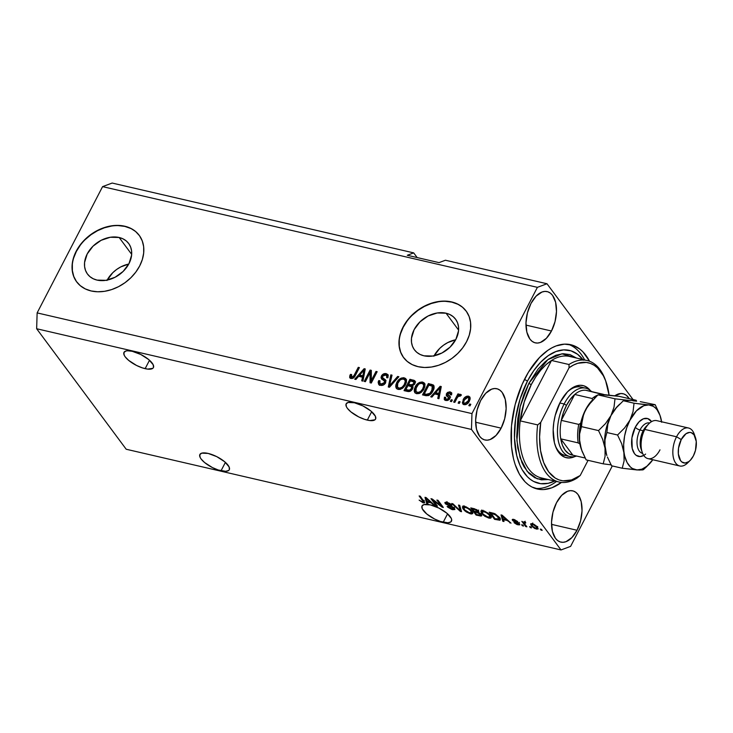 <?xml version="1.0" encoding="UTF-8"?>
<svg xmlns="http://www.w3.org/2000/svg" width="733" height="733" viewBox="0 0 733 733"><rect width="100%" height="100%" fill="white"/><g stroke="black" fill="none" stroke-linecap="round" stroke-linejoin="round"><path stroke-width="1.1" d="M106.945 280.51L112.754 272.722L116.593 269.487L120.863 266.858L128.761 264.045A25.646 19.424 -36.6 0 0 107.165 280.098M119.14 237.492L131.674 254.36L119.14 237.492L122.997 238.839L126.287 240.965L128.88 243.768L130.666 247.149L131.592 250.979L131.61 255.111L128.981 263.633L123.162 271.412L115.054 277.276L105.882 280.327L97.049 280.098A25.646 19.424 143.4 0 1 87.511 274.087A25.646 19.424 143.4 0 1 91.167 248.148A25.646 19.424 143.4 0 1 119.14 237.492A25.646 19.424 143.4 0 1 128.678 243.493A25.646 19.424 143.4 0 1 125.013 269.442A25.646 19.424 143.4 0 1 97.049 280.098L93.192 278.742L89.902 276.625L87.309 273.821L85.523 270.431L84.597 266.61L84.57 262.478L87.209 253.957L93.027 246.169L101.136 240.305L110.307 237.263L119.14 237.492M433.854 356.22L439.663 348.441L443.502 345.197L447.781 342.577L455.669 339.755A25.646 19.424 -36.6 0 0 434.073 355.807M446.049 313.202L458.583 330.079L446.049 313.202L449.906 314.558L453.196 316.674L455.789 319.478L457.575 322.859L458.501 326.689L458.528 330.821L455.889 339.342L450.071 347.13L441.962 352.985L432.791 356.036L423.958 355.807A25.646 19.424 143.4 0 1 414.42 349.806A25.646 19.424 143.4 0 1 418.085 323.858A25.646 19.424 143.4 0 1 446.049 313.202A25.646 19.424 143.4 0 1 455.587 319.203A25.646 19.424 143.4 0 1 451.931 345.151A25.646 19.424 143.4 0 1 423.958 355.807L420.101 354.451L416.811 352.335L414.218 349.531L412.432 346.15L411.506 342.32L411.488 338.188L414.118 329.667L419.936 321.888L428.045 316.024L437.216 312.973L446.049 313.202M466.215 311.159A38.977 29.531 -36.6 0 0 451.785 302.133L451.638 301.923A38.977 29.531 143.4 0 1 466.142 311.049A38.977 29.531 143.4 0 1 460.571 350.484A38.977 29.531 143.4 0 1 418.067 366.674L412.203 364.622L407.2 361.396L403.269 357.136L400.539 351.996L399.137 346.178L399.109 339.901L400.447 333.405L403.113 326.955L406.998 320.779L411.955 315.117L417.783 310.206L424.279 306.211L431.169 303.297L438.215 301.575L445.123 301.116L451.638 301.923L457.502 303.984L462.505 307.2L466.435 311.47L469.166 316.61L470.568 322.428L470.595 328.705L469.257 335.192L466.591 341.651L462.706 347.827L457.749 353.48L451.922 358.4L445.426 362.395L438.536 365.3L431.49 367.022L424.581 367.49L418.067 366.674A38.977 29.531 143.4 0 1 403.562 357.548A38.977 29.531 143.4 0 1 409.133 318.122A38.977 29.531 143.4 0 1 451.638 301.923L451.785 302.133A38.977 29.531 -36.6 0 0 409.335 318.269A38.977 29.531 -36.6 0 0 403.645 357.658M139.307 235.44A38.977 29.531 -36.6 0 0 124.876 226.415L124.72 226.213A38.977 29.531 143.4 0 1 139.224 235.339A38.977 29.531 143.4 0 1 133.663 274.765A38.977 29.531 143.4 0 1 91.158 290.964L85.294 288.903L80.291 285.687L76.351 281.426L73.63 276.286L72.228 270.459L72.2 264.182L73.538 257.695L76.205 251.236L80.089 245.06L85.037 239.407L90.874 234.487L97.37 230.501L104.26 227.587L111.297 225.865L118.205 225.398L124.72 226.213L130.593 228.265L135.596 231.491L139.527 235.751L142.248 240.891L143.659 246.709L143.686 252.986L142.349 259.482L139.682 265.942L135.797 272.117L130.841 277.77L125.013 282.691L118.517 286.676L111.618 289.59L104.581 291.313L97.672 291.78L91.158 290.964A38.977 29.531 143.4 0 1 76.653 281.839A38.977 29.531 143.4 0 1 82.224 242.403A38.977 29.531 143.4 0 1 124.72 226.213L124.876 226.415A38.977 29.531 -36.6 0 0 82.426 242.55A38.977 29.531 -36.6 0 0 76.736 281.948M145.143 368.662A16.566 5.855 27.4 0 1 129.613 361.149A16.566 5.855 27.4 0 1 123.987 352.362A16.566 5.855 27.4 0 1 132.242 351.299L140.828 354.497L148.689 359.546L153.188 364.741L153.499 367.407L152.794 368.332L147.654 369.102L142.394 367.884L136.567 365.465L128.706 360.416L125.206 356.861L124.207 355.221L123.895 352.564L125.838 351.034L127.579 350.768L132.242 351.299A16.566 5.855 27.4 0 1 147.782 358.822A16.566 5.855 27.4 0 1 153.408 367.609A16.566 5.855 27.4 0 1 145.143 368.662L149.505 360.251L145.143 368.662M221.036 470.788A16.566 5.855 27.4 0 1 205.506 463.265A16.566 5.855 27.4 0 1 199.88 454.478A16.566 5.855 27.4 0 1 208.135 453.425L216.721 456.622L224.582 461.671L229.081 466.866L229.392 469.523L228.687 470.449L225.709 471.319L218.287 470.009L212.46 467.59L204.599 462.541L201.099 458.977L200.1 457.346L199.788 454.689L201.731 453.15L208.135 453.425A16.566 5.855 27.4 0 1 223.675 460.947A16.566 5.855 27.4 0 1 229.292 469.725A16.566 5.855 27.4 0 1 221.036 470.788L225.398 462.376L221.036 470.788M367.315 420.119A16.566 5.855 27.4 0 1 351.785 412.597A16.566 5.855 27.4 0 1 346.159 403.819A16.566 5.855 27.4 0 1 354.415 402.756L363 405.954L370.861 411.002L375.36 416.197L375.672 418.855L374.966 419.789L369.826 420.559L364.567 419.34L358.739 416.921L350.878 411.873L347.378 408.318L346.379 406.678L346.068 404.02L348.01 402.481L354.415 402.756A16.566 5.855 27.4 0 1 369.954 410.278A16.566 5.855 27.4 0 1 375.58 419.065A16.566 5.855 27.4 0 1 367.315 420.119L371.677 411.708L367.315 420.119M443.208 522.244A16.566 5.855 27.4 0 1 427.678 514.722A16.566 5.855 27.4 0 1 422.052 505.935A16.566 5.855 27.4 0 1 430.308 504.881L438.893 508.079L446.754 513.127L451.244 518.323L451.693 519.77L450.859 521.905L447.881 522.776L440.46 521.465L434.632 519.046L426.771 513.998L422.272 508.803L421.961 506.137L423.903 504.606L430.308 504.881A16.566 5.855 27.4 0 1 445.847 512.394A16.566 5.855 27.4 0 1 451.464 521.181A16.566 5.855 27.4 0 1 443.208 522.244L447.57 513.833L443.208 522.244M614.868 395.765A26.315 14.449 -77 0 1 623.059 393.722A26.315 14.449 -77 0 1 629.244 398.688L626.239 395.224L623.673 393.887L620.851 393.52L614.868 395.765M551.482 331.014L525.973 325.104L551.482 331.014L546.369 338.325L540.468 342.43L537.509 343.062L534.687 342.696L532.121 341.349L529.904 339.086L526.844 332.141L525.982 322.932L527.43 312.854L530.985 303.444A26.315 14.449 -77 0 1 547.166 291.597A26.315 14.449 -77 0 1 551.482 331.014A26.315 14.449 -77 0 1 535.301 342.861A26.315 14.449 -77 0 1 530.985 303.444L536.107 296.132L541.999 292.027L544.958 291.395L547.78 291.761L550.346 293.108L552.563 295.372L555.623 302.317L556.484 311.525L555.037 321.604L551.482 331.014M501.134 428.145L475.625 422.235L501.134 428.145L496.021 435.457L490.12 439.553L487.161 440.185L484.348 439.818L481.773 438.481L479.565 436.208L476.505 429.272L475.635 420.055L477.091 409.976L480.646 400.566A26.315 14.449 -77 0 1 496.827 388.719A26.315 14.449 -77 0 1 501.134 428.145A26.315 14.449 -77 0 1 484.953 439.983A26.315 14.449 -77 0 1 480.646 400.566L485.759 393.255L491.651 389.15L494.619 388.527L497.432 388.893L499.998 390.231L502.215 392.503L505.275 399.439L506.146 408.647L504.689 418.726L501.134 428.145M577.027 530.261L551.518 524.361L577.027 530.261L571.914 537.582L566.013 541.678L563.054 542.31L560.232 541.944L557.666 540.597L555.449 538.334L552.398 531.388L551.528 522.18L552.984 512.101L556.539 502.691A26.315 14.449 -77 0 1 572.72 490.844A26.315 14.449 -77 0 1 577.027 530.261A26.315 14.449 -77 0 1 560.846 542.108A26.315 14.449 -77 0 1 556.539 502.691L561.652 495.38L567.544 491.275L570.503 490.652L573.325 491.009L575.891 492.356L578.108 494.628L581.168 501.564L582.039 510.773L580.582 520.851L577.027 530.261M525.167 378.045A74.06 40.663 -77 0 1 570.714 344.702A74.06 40.663 -77 0 1 589.543 361.241L582.909 351.831L579.656 348.954L572.427 345.17L564.492 344.144L556.164 345.912L551.94 347.827L547.743 350.411L539.561 357.457L528.429 372.208L522.18 384.266L515.162 404.543L511.487 425.882L511.469 446.443L513.512 458.831L515.125 464.456L519.45 474.269L525.103 481.874L528.365 484.751L531.865 486.987L539.479 489.397L543.519 489.562L551.857 487.793L561.478 482.424A74.06 40.663 -77 0 1 537.298 489.003A74.06 40.663 -77 0 1 525.167 378.045M354.039 375.47L358.263 367.334L359.417 367.599L353.691 377.742L352.344 378.475L350.493 378.338L349.696 377.522L349.788 375.855L350.401 374.407L351.629 374.526L351.034 376.45L352.106 377.211L354.03 375.498M413.687 252.885L417.159 257.558L413.687 252.885L112.167 183.048L413.687 252.885L407.291 255.276L413.687 252.885M445.426 260.233L546.992 283.753L633.055 399.567L546.992 283.753L445.426 260.233L439.03 262.625L407.291 255.276L439.03 262.625L445.426 260.233M561.02 549.952L471.475 429.446L36.65 328.741L126.204 449.247L561.02 549.952L126.204 449.247L36.65 328.741L471.475 429.446L471.951 413.604L537.399 287.345L102.583 186.631L37.136 312.899L471.951 413.604L37.136 312.899L36.65 328.741L37.136 312.899L102.583 186.631L537.399 287.345L546.992 283.753L537.399 287.345L471.951 413.604L471.475 429.446L561.02 549.952L570.613 546.369L561.02 549.952M433.203 500.419L437.436 506.109L436.282 505.843L430.967 498.687L432.195 498.981L441.11 505.761L436.877 500.062L438.032 500.327L443.346 507.474L442.109 507.19L433.203 500.419L442.109 507.19L443.346 507.474L438.032 500.327L436.877 500.062L441.11 505.761L432.195 498.981L430.967 498.687L436.282 505.843L437.436 506.109L433.203 500.419L433.45 499.933L433.203 500.419M446.36 503.818L447.918 502.591L447.616 503.168L450.877 505.074L451.198 504.441L450.877 505.074L451.959 505.248L446.956 502.316L444.867 502.49L445.188 503.534L445.902 502.151L445.188 503.534L449.65 506.191L449.906 505.697L449.65 506.191L453.425 508.18L453.736 507.584L452.087 508.885L447.103 506.43L452.609 509.701L454.881 509.536L454.561 508.427L454.891 509.517L451.849 509.49L447.771 507.172L447.103 506.43L448.193 506.604L452.087 508.885L453.626 508.555L452.261 507.245L445.517 503.919L444.876 502.481L446.654 502.252L449.842 503.461L451.959 505.248L447.24 503.085L446.15 503.36L446.965 504.423L452.508 506.769L454.561 508.427L446.36 503.818L447.02 501.61M459.719 505.349L461.533 511.689L460.342 511.414L451.702 503.498L452.893 503.773L460.251 510.699L458.519 505.074L459.719 505.349L458.519 505.074L460.251 510.699L452.893 503.773L451.702 503.498L460.342 511.414L461.533 511.689L459.719 505.349M470.32 513.806L464.869 510.901L462.825 508.565L462.459 506.705L465.931 506.778L470.458 509.481L472.877 513.008L471.96 513.952L470.32 513.806L472.776 513.466L472.006 511.158L464.878 506.466L462.386 506.824L463.265 509.206L466.215 511.918L466.463 511.442L466.215 511.918L470.32 513.806L470.696 513.091L470.32 513.806M488.792 518.075L483.331 515.18L481.288 512.834L480.93 510.983L484.403 511.057L488.92 513.76L491.348 517.287L490.423 518.231L488.792 518.075L491.247 517.745L490.469 515.436L483.34 510.745L480.857 511.103L481.737 513.485L484.678 516.197L484.925 515.72L484.678 516.197L488.792 518.075L489.158 517.361L488.792 518.075M503.369 519.615L503.983 521.52L502.783 521.245L501.024 514.914L502.142 515.18L511.011 523.151L507.254 520.512L503.369 519.615L507.254 520.512L511.011 523.151L502.142 515.18L501.024 514.914L502.783 521.245L503.983 521.52L503.69 518.991L503.369 519.615M541.412 529.345L542.173 530.362L541.018 530.096L540.258 529.079L541.412 529.345L541.018 530.096L542.173 530.362L541.412 529.345L540.258 529.079L541.018 530.096L541.403 529.345M537.454 527.073L538.013 529.043L534.824 528.548L531.672 526.175L530.793 523.774L533.945 524.269L537.078 526.606L532.396 523.719L530.628 523.958L531.297 525.698L536.4 529.107L536.858 528.209L536.4 529.107L538.159 528.878L537.454 527.073M530.738 526.871L531.498 527.888L530.344 527.623L529.583 526.606L531.498 527.888L530.738 526.871L529.583 526.606L530.344 527.623L530.729 526.871M524.874 524.132L526.88 526.825L525.726 526.56L521.859 521.355L523.628 522.455L524.068 521.814L525.607 522.382L525.726 523.023L524.278 522.84L524.874 524.132L524.287 523.115L525.726 523.023L525.607 522.382L524.306 521.85L523.628 522.455L521.859 521.355L525.726 526.56L526.88 526.825L524.874 524.132M522.803 525.03L523.564 526.056L522.409 525.79L521.649 524.764L523.564 526.056L522.803 525.03L521.649 524.764L522.409 525.79L522.794 525.03M513.586 520.503L514.823 519.697L514.557 520.201L517.7 521.548L513.961 519.45C512.422 519.101 511.936 519.404 512.504 520.338L513.045 519.312L512.504 520.338L516.518 522.592L516.82 522.015L516.518 522.592L517.828 523.133L518.103 522.592L518.442 523.664L518.762 523.041L517.544 524.122L514.016 522.537L518.011 524.846L519.789 524.709L519.495 523.802L519.651 524.865L516.902 524.507L514.364 522.895L518.579 523.939L513.082 520.934L512.266 519.56L513.494 519.358L517.7 521.548L514.557 520.201L513.558 520.146L513.86 520.769L519.495 523.802L513.586 520.503L513.897 519.44M499.375 517.461L500.309 519.147L499.915 520.247L494.564 519.34L489.25 512.193L495.114 513.842L499.375 517.461L494.244 513.457L489.25 512.193L494.564 519.34L500.291 519.926L499.375 517.461M478.484 512.422L478.612 511.213L474.224 508.711L470.788 507.914L476.093 515.061L476.487 514.3L476.093 515.061L481.718 515.775L481.315 514.529L481.755 515.665L481.04 516.078L476.093 515.061L470.788 507.914L476.734 509.655L478.759 511.432L478.484 512.422L481.315 514.529L478.484 512.422L478.896 512.156M427.339 502.004L427.962 503.91L426.753 503.635L424.993 497.304L426.12 497.57L434.981 505.541L433.78 505.266L431.224 502.902L427.339 502.004L431.224 502.902L433.78 505.266L434.981 505.541L426.12 497.57L424.993 497.304L426.753 503.635L427.962 503.91L427.66 501.381L427.339 502.004M423.161 502.884L419.111 500.098L421.997 501.848L423.362 501.885L419.139 495.948L420.293 496.223L424.664 502.581L423.161 502.884L424.627 502.746L420.293 496.223L419.139 495.948L423.344 501.784L422.593 502.059L419.111 500.098L423.161 502.884L424.004 501.262L423.161 502.884M370.055 372.648L365.382 381.673L364.228 381.398L370.101 370.073L371.329 370.357L371.329 380.473L376.011 371.439L377.165 371.704L371.292 383.038L370.055 382.754L370.055 372.648L370.055 382.754L371.292 383.038L377.165 371.704L376.011 371.439L371.329 380.473L371.329 370.357L370.101 370.073L364.228 381.398L365.382 381.673L370.055 372.648L370.816 373.674L370.055 372.648M385.622 382.828L383.341 385.036L381.105 385.43L378.668 384.358L378.155 382.177L378.686 380.629L379.914 380.748L379.557 382.36L380.271 383.606L382.076 384.11L384.037 383.203L384.55 381.178L381.472 378.805L381.013 377.22L382.589 374.517L385.595 373.546L388.224 375.122L387.894 377.816L386.667 377.697L386.896 375.928L385.191 374.911L383.102 375.562L382.269 377.238L385.805 380.326L385.622 382.828L385.311 379.721L382.314 377.532L382.544 376.295L385.585 374.975L386.722 375.617L386.667 377.697L387.894 377.816L387.959 374.655L386.236 373.647C384.22 373.262 382.608 374.05 381.407 376.002L381.371 378.686L384.44 381.004L384.449 382.599L381.197 384.019L379.896 383.231L379.914 380.748L378.686 380.629L378.576 384.248L380.418 385.32C382.571 385.75 384.312 384.917 385.622 382.828M398.853 376.735L389.48 387.253L388.288 386.978L390.836 374.875L392.027 375.149L389.507 385.778L397.653 376.45L398.853 376.735L397.653 376.45L389.507 385.778L392.027 375.149L390.836 374.875L388.288 386.978L389.48 387.253L398.853 376.735M397.698 383.24L396.526 386.383L396.773 388.792L395.765 386.877L396.342 388.334L398.12 389.415L396.498 388.527L395.765 386.877L395.866 384.834L397.249 381.701L401.153 378.118L403.626 377.706L405.486 378.42L406.485 380.07L406.366 382.544L404.918 385.695L402.811 388.059L400.2 389.406L398.12 389.415L402.289 388.444L405.532 384.633L405.972 378.943L404.158 377.797C400.768 377.687 398.276 379.337 396.654 382.736L395.765 386.877L396.526 387.904L397.414 383.753L396.654 382.736L397.414 383.753L397.671 383.295M416.17 387.51L414.988 390.652L415.245 393.071L414.237 391.156L414.805 392.613L416.591 393.694L414.96 392.806L414.237 391.156L414.328 389.104L415.712 385.979L419.624 382.397L422.098 381.985L423.949 382.699L424.948 384.339L424.828 386.822L423.381 389.974L421.273 392.338L419.203 393.52L416.591 393.694L420.751 392.723L423.995 388.911L424.444 383.212L422.62 382.067C419.239 381.966 416.738 383.606 415.125 387.015L414.237 391.156L414.997 392.182L415.886 388.032L415.125 387.015L415.886 388.032L416.133 387.574M460.132 401.803L459.298 403.425L458.143 403.15L458.977 401.537L460.132 401.803L458.977 401.537L458.143 403.15L459.298 403.425L460.132 401.803M469.413 401.052L467.608 403.535L465.666 404.643L463.375 404.433L462.331 402.719L464.062 398.248L466.884 396.186L468.653 396.196L469.871 397.103L470.183 398.807L469.413 401.052L469.761 396.947L468.479 396.15C466.06 396.077 464.291 397.259 463.164 399.705L462.761 403.892L464.053 404.689C466.5 404.753 468.286 403.544 469.413 401.052M434.66 393.923L431.929 397.084L430.729 396.81L440.148 386.3L441.275 386.557L438.957 398.706L437.757 398.431L438.536 394.821L434.66 393.923L438.536 394.821L437.757 398.431L438.957 398.706L441.275 386.557L440.148 386.3L430.729 396.81L431.929 397.084L434.66 393.923M444.958 400.126L445.197 398.202L444.436 397.176L444.473 399.696L445.811 400.465L449.925 398.44L448.697 399.888L446.947 400.548L445.307 400.31L444.253 399.302L444.436 397.176L445.664 397.295L445.545 398.596L446.507 399.302L448.66 398.376L448.715 397.451L446.195 395.234L447.313 392.549L449.696 391.834L451.711 392.934L451.601 394.885L450.374 394.757L450.456 393.676L449.622 393.108L447.57 393.978L450.144 396.48L449.925 398.44L450.071 396.361L447.661 394.546L447.652 393.777L449.622 393.108L451.262 394.849M452.343 399.998L451.51 401.62L450.355 401.345L451.189 399.732L452.343 399.998L451.189 399.732L450.355 401.345L451.51 401.62L452.343 399.998M457.035 398.111L454.827 402.39L453.672 402.115L457.942 393.878L459.096 394.143L458.409 395.463L459.957 394.336L461.24 394.775L460.351 396.086L458.51 396.095L457.035 398.111L458.116 396.48L460.351 396.086L461.396 395.005L460.535 394.317L458.409 395.463L459.096 394.143L457.942 393.878L453.672 402.115L454.827 402.39L458.702 394.895L457.942 393.878L458.702 394.895L454.817 402.38L457.035 398.111M470.815 404.277L469.972 405.89L468.818 405.624L469.661 404.011L470.815 404.277L469.661 404.011L468.818 405.624L469.972 405.89L470.412 405.028L469.661 404.011L470.421 405.028L469.972 405.89L470.815 404.277M432.983 390.909L430.967 393.813L428.411 395.6L422.51 394.904L428.384 383.57L433.689 385.43L434.092 387.647L432.983 390.909C434.412 388.545 434.477 386.538 433.176 384.917L428.384 383.57L422.51 394.904L425.781 395.655C429.043 395.893 431.435 394.308 432.983 390.909M412.551 388.866L409.619 391.468L404.039 390.625L409.912 379.291L414.447 380.491L415.318 382.424L414.493 384.33L412.459 385.732L413.055 387.143L412.551 388.866L412.459 385.732L414.933 383.643L414.97 380.94L409.912 379.291L404.039 390.625L407.466 391.413C409.619 391.898 411.314 391.046 412.551 388.866M358.629 376.313L355.899 379.474L354.699 379.199L364.127 368.69L365.245 368.946L362.927 381.105L361.726 380.821L362.505 377.211L358.629 376.313L362.505 377.211L361.726 380.821L362.927 381.105L365.245 368.946L364.127 368.69L354.699 379.199L355.899 379.474L358.629 376.313M612.302 465.941L570.613 546.369L612.302 465.941M112.167 183.048L102.583 186.631L112.167 183.048M349.641 377.293L350.96 378.494C353.059 378.549 354.543 377.486 355.432 375.287L359.417 367.599L358.263 367.334L359.023 368.351L355.313 375.516L359.023 368.351L358.263 367.334L354.231 375.113L354.974 376.111L354.231 375.113L353.297 376.597L353.957 377.486L353.297 376.597L351.199 376.89L351.959 377.907L352.463 378.201L351.703 377.183L351.629 374.526L350.401 374.407L351.153 375.433L350.401 378.31L351.153 375.433L350.401 374.407L349.641 377.293L350.383 378.283L349.888 377.88M351.703 377.183L353.004 378.219M353.297 378.136L351.895 377.807M434.935 393.988L435.888 392.915L434.935 393.988M440.35 387.94L440.909 387.317L440.148 386.3L441.119 387.363L440.35 387.94M438.691 398.651L439.296 395.847L438.536 394.821L439.296 395.847L438.691 398.651M440.863 388.627L439.598 394.427L436.483 393.703L435.723 392.686L440.102 387.601L440.863 388.627L440.102 387.601L439.525 390.084L440.286 391.101L440.863 388.627M440.551 389.864L440.286 391.101L439.525 390.084L438.847 393.41L439.598 394.427L440.286 391.101M438.847 393.41L435.723 392.686L436.483 393.703L439.598 394.427L438.847 393.41L440.102 387.601L435.723 392.686L438.847 393.41M445.664 398.825L447.258 400.328L445.664 398.825L445.664 397.295L444.436 397.176L445.472 398.23L445.013 400.328M449.421 399.393L448.788 397.561L449.347 399.293L448.66 398.376L446.507 399.302L447.735 400.392M446.928 396.15L447.167 394.693L446.415 393.676L446.415 395.673L448.697 397.882M449.466 398.468L448.788 397.561M449.027 393.025L450.951 392.934L450.19 391.917L446.415 393.676L447.167 394.693L447.542 394.107M449.622 393.108L450.374 394.757L451.601 394.885L451.583 392.732L450.19 391.917L451.849 393.3L448.834 393.108M448.843 395.921L447.661 394.546L450.282 396.892M450.603 397.149L449.027 396.049M447.854 393.768L446.956 396.26M446.956 395.224L446.883 395.756M449.549 398.587L449.512 399.192M447.836 400.392L446.681 400.081L446.241 398.99M451.501 401.62L451.949 400.749L451.189 399.732L451.949 400.749L451.501 401.62M458.757 395.93L458.409 395.463L458.757 395.93M459.903 395.829L461.103 395.307M461.204 395.206L460.535 394.317L461.204 395.206M461.396 395.005L460.535 394.317M461.158 395.316L459.811 395.902M463.219 404.341L463.925 400.722L463.164 399.705L463.925 400.722L464.163 400.282M467.407 397.286L469.239 397.176L468.479 396.15L470.064 397.524M464.337 399.98L463.283 402.234L463.256 404.433M469.908 397.423L467.233 397.35M468.854 398.422L469.642 399.797L469.102 401.629M465.986 404.57L464.658 404.011M467.837 397.323L465.712 398.065L463.861 401.015L463.897 402.994L465.455 404.543L464.695 403.517L466.82 402.774L468.213 400.869L468.955 401.858L468.213 400.869L468.818 398.285L467.837 397.323C469.083 398.056 469.212 399.238 468.213 400.869L464.695 403.517C463.439 402.784 463.32 401.602 464.319 399.961L467.837 397.323L469.349 398.807M468.973 401.886C469.972 400.255 469.844 399.073 468.598 398.34M464.695 403.517L465.895 404.579M459.289 403.416L459.738 402.554L458.977 401.537L459.747 402.554L459.289 403.416M434.073 386.053L429.144 384.587L423.656 395.169L429.144 384.587L428.384 383.57L429.144 384.587L432.268 385.32L431.508 384.294L433.927 385.934L433.176 384.917L433.954 385.952M433.643 385.366L433.176 384.917M433.331 387.647L432.736 391.358M433.478 389.296L433.304 389.974M428.942 395.399L425.103 394.867L424.352 393.841L428.851 385.164L432.25 386.199L433.203 387.436L432.589 391.651M432.25 386.199L428.851 385.164L424.352 393.841L426.331 394.299L424.352 393.841L425.103 394.867L427.092 395.325L426.331 394.299L428.182 394.381L429.959 393.291L432.534 388.985L432.25 386.199L431.829 390.625L432.58 391.633L431.829 390.625L429.959 393.291L430.61 394.171L429.959 393.291L426.331 394.299L427.092 395.325L428.86 395.417M420.44 383.396L423.381 383.093L422.62 382.067L424.755 383.753M425.048 384.046L422.849 383.002L420.375 383.423M424.077 385.338L424.462 386.96L423.619 389.635L424.462 386.96L423.253 384.229L424.462 386.96L423.701 385.934L422.859 388.609L423.61 389.617L422.859 388.609C421.677 391.175 419.807 392.43 417.269 392.366L418.021 393.392L416.793 392.677M416.436 392.082L416.252 391.395M415.95 391.55L418.021 393.392L415.95 391.55L416.271 387.299C417.444 384.642 419.34 383.341 421.942 383.396L423.253 384.229M415.638 381.856L410.672 380.317L405.193 390.891L410.672 380.317L409.912 379.291L410.672 380.317L414.118 381.114L413.357 380.088L415.254 381.536M412.917 386.346L412.459 385.732L412.917 386.346M412.038 387.583L412.258 389.406M410.443 391.165L406.641 390.588L405.88 389.571L407.942 385.595L411.479 386.767L411.387 388.609L412.111 389.589L411.387 388.609L409.362 390.213L410.306 391.202M414.521 382.974L414.621 384.156M412.615 385.915L409.39 385.292L408.629 384.266L410.379 380.885L413.788 381.975L413.678 383.561L414.365 384.486L413.678 383.561L411.854 384.898L412.477 385.732L410.663 384.743L411.424 385.76L412.615 385.915M414.631 384.147L413.788 381.975M410.663 384.743L408.629 384.266L409.39 385.292L411.424 385.76L410.663 384.743L412.945 384.486L413.861 383.139L413.76 381.948L410.379 380.885L408.629 384.266L410.663 384.743M412.294 389.315L411.479 386.767M409.362 390.213L408.171 390.093L408.932 391.12L410.123 391.239L409.362 390.213L411.039 389.168L411.68 387.262L410.911 386.355L407.942 385.595L405.88 389.571L406.641 390.588L408.932 391.12L408.171 390.093L405.88 389.571L409.362 390.213M401.968 379.117L404.918 378.814L404.158 377.797L406.293 379.483M406.577 379.767L404.387 378.723L401.913 379.144M405.606 381.059L406 382.681L405.157 385.356L406 382.681L404.79 379.951L406 382.681L405.239 381.664L404.396 384.33L405.138 385.338L404.396 384.33C403.205 386.896 401.345 388.151 398.798 388.087L399.558 389.113L398.331 388.398M398.129 388.124L397.79 387.116M397.488 387.271L399.558 389.113L397.488 387.271L397.799 383.02C398.981 380.363 400.869 379.062 403.48 379.117L404.79 379.951M389.214 387.189L389.516 385.778L390.093 386.566L389.507 385.778L389.214 387.189M389.535 385.659L391.596 375.892L390.836 374.875L391.834 375.956L389.535 385.659M391.541 384.935L390.918 384.101L391.541 384.935M398.312 377.339L397.653 376.45L398.312 377.339M379.034 384.706L379.437 381.655L378.686 380.629L379.612 381.664L378.915 383.194L379.401 385.347M379.896 383.231L381.957 385.036L381.197 384.019L381.957 385.036L383.222 385.091M385.164 383.551L384.449 382.599L385.164 383.551M385.356 383.286L384.44 381.004M384.678 381.554L385.32 383.368M381.866 379.181L382.159 377.019L381.407 376.002L382.159 377.019L382.406 376.606M384.303 374.939L386.997 374.664L386.236 373.647L388.252 375.214M383.112 378.659L382.314 377.532M383.066 378.549L386.071 380.748L383.167 378.75M385.888 380.491L385.311 379.721L385.888 380.491M388.206 375.177L386.355 374.563L384.275 374.948M382.544 376.405L381.939 379.364M383.295 385.072L381.462 384.871L380.436 383.872M365.373 381.664L370.852 371.09L370.101 370.073L371.329 371.2L370.852 371.09L365.373 381.664M372.089 381.49L371.329 380.473L372.089 381.49L376.771 372.465L376.011 371.439L376.771 372.465L372.089 381.49M370.816 382.928L370.816 373.674L370.816 382.928M358.904 376.377L359.866 375.305L358.904 376.377M364.328 370.33L364.878 369.707L364.127 368.69L365.098 369.762L364.328 370.33M362.661 381.041L363.266 378.237L362.505 377.211L363.266 378.237L362.661 381.041M364.832 371.017L363.577 376.826L360.453 376.102L359.692 375.076L364.072 370L364.832 371.017L364.072 370L363.504 372.474L364.255 373.491L364.832 371.017M364.521 372.254L364.255 373.491L363.504 372.474L362.817 375.8L363.577 376.826L364.255 373.491M362.817 375.8L359.692 375.076L360.453 376.102L363.577 376.826L362.817 375.8L364.072 370L359.692 375.076L362.817 375.8M423.701 385.934L423.317 384.312L422.162 383.46L420.22 383.451L418.534 384.33L415.638 388.847L416.032 391.66L418.076 392.448L420.605 391.477L422.648 389.003L423.701 385.934M405.239 381.664L404.854 380.033L403.691 379.181L401.757 379.172L400.071 380.051L397.442 383.79L397.029 386.099L397.57 387.381L399.613 388.169L402.133 387.198L404.185 384.724L405.239 381.664M532.176 524.132L531.297 525.698L531.819 523.619M531.81 523.609L532.314 524.315M532.442 525.955L531.92 524.636L533.175 523.948L532.918 524.452L536.345 526.862L536.693 526.184L536.877 528.191L535.878 528.365L532.708 526.285L534.778 527.952L536.84 528.236L536.08 526.532L534.009 524.865L532.14 524.443L532.442 525.955M526.12 525.799L525.726 526.56L526.12 525.799M523.967 521.804L523.628 522.455L523.967 521.804M524.306 521.85L523.628 522.455M525.176 522.162L524.874 522.748L525.176 522.162M524.287 523.115L524.874 522.748M518.011 524.846L518.35 524.196L518.011 524.846M518.442 523.664L519.395 522.446M512.266 519.56L512.504 520.338M503.47 519.926L502.783 521.245L503.47 519.926M510.095 522.327L509.811 522.867L510.095 522.327M507.511 520.009L507.254 520.512L507.511 520.009M503.131 518.863L502.362 515.363L506.246 519.587L506.503 519.092L506.246 519.587L503.131 518.863L506.246 519.587L502.142 515.794L503.131 518.863M494.958 518.579L494.564 519.34L494.958 518.579M500.144 518.698L499.329 518.616M499.164 518.579L500.447 518.689M499.072 518.827L496.177 515.134L491.028 513.292L495.096 518.772L498.293 519.431L499.072 518.827L495.096 518.772L491.028 513.292L491.348 512.679L491.028 513.292L492.97 513.741L493.282 513.146L492.97 513.741L494.647 514.254L494.912 513.741L494.647 514.254L498.22 517.186L498.577 516.49L498.22 517.186L499.072 518.827L499.613 517.791L499.036 519.175L499.879 517.553M482.186 512.605L481.737 513.485L482.186 512.605M491.174 516.618L490.203 516.573M490.093 516.554L491.266 516.609M481.627 510.04L481.801 510.599M490.67 515.546L489.369 515.693M482.891 513.769L482.122 511.826L484.275 511.011L483.972 511.579L487.619 513.421L487.876 512.917L487.619 513.421L489.296 515.152L489.653 514.465L489.992 516.976L488.16 517.241L483.285 514.254L486.556 516.673L489.827 517.168L489.14 514.942L485.878 512.303L482.433 511.552L482.891 513.769M479.519 515.858L479.858 515.189L479.519 515.858M480.683 514.309L481.315 514.419M477.953 510.91L478.64 511.103M477.54 511.066L476.184 509.985L472.556 509.014L474.141 511.148L472.556 509.014L472.877 508.4L472.556 509.014L474.443 509.453L474.764 508.849L474.443 509.453L477.54 511.066L477.861 510.443L477.265 511.817L474.141 511.148L477.458 511.817L477.54 511.066L477.265 511.817M480.17 514.273L478.273 512.889L474.764 511.991L476.633 514.493L474.764 511.991L475.085 511.368L474.764 511.991L476.89 512.477L477.238 511.817L476.89 512.477L480.17 514.273L480.491 513.65L479.968 515.189L476.633 514.493L480.069 515.189L480.17 514.273L479.968 515.189M463.723 508.326L463.265 509.206L463.723 508.326M472.712 512.34L471.731 512.294M471.631 512.275L472.803 512.33M463.155 505.761L463.329 506.329M472.199 511.277L470.907 511.423M464.429 509.49L463.659 507.557L465.803 506.732L465.51 507.309L469.147 509.142L469.413 508.638L469.147 509.142L470.833 510.874L471.182 510.186L471.521 512.706L469.688 512.963L464.823 509.976L468.085 512.394L471.365 512.889L470.668 510.663L467.407 508.024L463.962 507.282L464.429 509.49M461.057 510.031L460.342 511.414L461.057 510.031M460.892 509.462L460.251 510.699L460.892 509.462M460.581 508.372L459.903 509.692L460.581 508.372M452.609 509.701L452.967 509.023L452.609 509.701M453.425 508.18L453.617 508.812L454.46 507.19M446.186 502.105L446.791 502.701M436.666 505.083L436.282 505.843L436.666 505.083M441.504 505L441.11 505.761L441.504 505M442.53 506.384L442.109 507.19L442.53 506.384M427.44 502.316L426.753 503.635L427.44 502.316M434.064 504.716L433.78 505.266L434.064 504.716M431.48 502.398L431.224 502.902L431.48 502.398M427.101 501.253L426.331 497.762L430.216 501.977L430.473 501.491L430.216 501.977L427.101 501.253L430.216 501.977L426.111 498.183L427.101 501.253M423.344 501.784L423.784 500.923L422.593 502.059M423.179 500.108L422.785 500.859L423.179 500.108M423.491 501.125L424.315 501.326M130.749 228.476L124.876 226.415L118.361 225.608M111.453 226.066L104.416 227.789L97.516 230.703L91.029 234.697L85.193 239.609M80.236 245.271L76.351 251.437L73.694 257.897M72.347 264.393L72.384 270.669L73.786 276.488L76.507 281.628M457.658 304.186L451.785 302.133L445.27 301.318M438.361 301.785L431.325 303.499L424.425 306.412L417.938 310.407L412.102 315.327M407.145 320.981L403.269 327.156L400.603 333.616M399.256 340.103L399.293 346.379L400.694 352.197L403.416 357.337M583.285 387.913A35.083 19.26 103 0 0 567.305 392.054A35.083 19.26 -77 0 1 580.967 387.088M555.284 445.691L555.33 445.82A37.026 20.332 -77 0 0 574.901 456.531L569.394 457.988L565.427 457.474L561.817 455.578L558.693 452.389L556.191 448.01L554.386 442.622L553.168 429.657L553.791 422.584L555.211 415.474L560.214 402.225A37.026 20.332 -77 0 1 567.928 391.413A37.026 20.332 -77 0 1 590.212 390.405M570.549 356.687A62.369 34.24 103 0 0 551.518 360.471A62.369 34.24 103 0 0 531.306 384.541A1.952 0.687 27.4 0 1 528.96 383.148L547.826 359.683L561.927 353.801L576.486 358.043L570.008 354.607L563.118 353.709L555.88 355.248L548.568 359.152L544.976 361.946L538.077 369.093L528.96 383.148L524.04 394.226L520.274 406.164L517.8 418.506L516.719 436.767L517.782 448.074L521.96 462.67L523.994 466.71L528.905 473.316L534.778 477.751L541.394 479.849L548.495 479.529M534.943 488.325A74.06 40.663 103 0 0 556.539 481.453A74.06 40.663 -77 0 1 534.943 488.325M582.854 359.518A68.215 37.447 -77 0 0 527.448 381.114L520.063 399.091L515.601 418.607L514.456 437.977L516.71 455.523L520.018 465.446L522.18 469.734L527.384 476.743L530.39 479.391L533.615 481.444L540.624 483.67L548.156 483.322L554.716 481.031A68.215 37.447 -77 0 1 517.186 457.355A68.215 37.447 -77 0 1 527.448 381.114L524.498 379.364L527.448 381.114L533.688 370.742L540.707 362.148L548.238 355.661L555.99 351.519L563.668 349.888L570.98 350.832L577.631 354.314L583.376 360.196M548.339 479.556L537.179 478.823L527.164 471.365L520.1 457.768L516.902 440.542L520.118 406.769L528.96 383.148A1.952 0.687 -152.6 0 0 531.306 384.541A62.369 34.24 103 0 0 520.21 420.87A62.369 34.24 103 0 0 541.522 477.98L558.977 482.021A62.369 34.24 -77 0 1 537.665 424.911L520.21 420.87A62.369 34.24 103 0 0 540.633 477.751M587.124 360.508A62.369 34.24 -77 0 1 605.852 381.362A62.369 34.24 103 0 0 605.568 380.528A62.369 34.24 103 0 0 568.973 364.512A62.369 34.24 -77 0 1 587.124 360.508L569.669 356.458A62.369 34.24 103 0 0 551.518 360.471L568.973 364.512L569.074 367.755A60.418 33.168 -77 0 1 606.145 382.168A60.418 33.168 -77 0 1 609.068 395.069L605.641 380.784L603.369 375.763L597.532 367.911L594.06 365.199L590.285 363.366L586.272 362.423L577.769 363.293L573.408 365.089L569.074 367.755L540.743 422.41L537.665 424.911A62.369 34.24 103 0 0 577.128 478.017A62.369 34.24 -77 0 1 558.977 482.021M540.743 422.41L539.57 436.987L540.551 450.621L543.639 462.477L548.623 471.814L555.22 478.063L558.995 479.904L563.008 480.839L571.511 479.968L580.206 475.515L588.068 460.333L580.206 475.515A60.418 33.168 -77 0 1 540.743 422.41L537.665 424.911L520.21 420.87L551.518 360.471L545.993 364.722L540.697 370.247L535.759 376.909L531.306 384.541L524.251 401.968L520.21 420.87L551.518 360.471L568.973 364.512L569.074 367.755L540.743 422.41M555.33 445.82A37.026 20.332 -77 0 1 560.214 402.225L567.415 391.935L571.502 388.408L575.717 386.163L579.885 385.274L583.853 385.787L587.463 387.684L590.578 390.872M577.128 478.017L580.206 475.515L577.128 478.017M568.304 344.281A74.06 40.663 -77 0 1 584.677 359.94A74.06 40.663 103 0 0 568.304 344.281M565.134 455.44A35.083 19.26 -77 0 1 555.046 444.968A35.083 19.26 103 0 0 567.58 455.715M588.077 390.817L585.914 390.286A33.132 18.188 103 0 0 574.727 394.464L561.304 420.366L578.758 424.407A33.132 18.188 103 0 0 578.2 442.888L560.745 438.847L578.2 442.888A33.132 18.188 -77 0 1 578.758 424.407L580.967 423.042L578.758 424.407L561.304 420.366A33.132 18.188 103 0 0 560.745 438.847L572.885 455.184L585.145 458.024L572.885 455.184L560.745 438.847L562.431 445.224L565.134 450.254L568.689 453.645L572.885 455.184A33.132 18.188 -77 0 1 560.745 438.847A33.132 18.188 -77 0 1 561.304 420.366A33.132 18.188 -77 0 1 566.499 405.376L564.153 403.984A35.083 19.26 103 0 0 558.592 442.109A35.083 19.26 103 0 0 576.587 456.045A35.083 19.26 -77 0 1 569.898 456.54A35.083 19.26 -77 0 1 564.153 403.984L559.829 402.985L564.153 403.984A35.083 19.26 -77 0 1 585.731 388.188A35.083 19.26 -77 0 1 591.513 391.578A35.083 19.26 103 0 0 564.153 403.984L566.499 405.376L563.42 412.569L561.304 420.366L574.727 394.464L570.338 399.219L566.499 405.376A33.132 18.188 -77 0 1 574.727 394.464A33.132 18.188 -77 0 1 585.914 390.286A33.132 18.188 -77 0 1 587.811 390.726M574.727 394.464L592.182 398.505L592.658 400.484L592.182 398.505A33.132 18.188 -77 0 1 597.688 395.087A33.132 18.188 103 0 0 592.182 398.505L574.727 394.464M578.2 442.888L580.316 444.253L578.2 442.888M604.56 394.922L585.914 390.286L603.369 394.327A33.132 18.188 103 0 0 599.31 394.574A33.132 18.188 -77 0 1 603.369 394.327L604.56 394.922M688.534 428.008L656.795 420.65A19.489 10.702 103 0 0 644.811 429.428L643.153 430.738A15.595 8.558 103 0 0 641.091 449.091L642.236 452.371A19.489 10.702 -77 0 1 644.811 429.428A19.489 10.702 103 0 0 647.999 458.629L679.738 465.977A19.489 10.702 -77 0 1 676.55 436.776A19.489 10.702 103 0 0 674.351 460.709A19.489 10.702 103 0 0 687.664 462.889L690.138 460.452A15.595 8.558 -77 0 1 679.482 458.702A15.595 8.558 -77 0 1 681.241 439.553L676.55 436.776L644.811 429.428L676.55 436.776A19.489 10.702 -77 0 1 688.534 428.008A19.489 10.702 -77 0 1 694.829 436.089M659.984 449.851A19.489 10.702 -77 0 1 642.236 452.371M695.443 437.546L694.298 434.257A19.489 10.702 103 0 0 676.55 436.776L681.241 439.553A15.595 8.558 -77 0 1 695.443 437.546A15.595 8.558 -77 0 1 693.381 455.899L695.489 450.319L696.268 441.495L694.023 434.779L691.192 432.635L689.515 432.424L685.987 433.734L681.241 439.553L678.529 448.129L678.355 453.956L680.6 460.672L681.91 462.019L685.098 463.036L688.626 461.717L690.349 460.232L693.381 455.899A15.595 8.558 -77 0 1 690.138 460.452M641.705 450.548A15.595 8.558 -77 0 1 643.153 430.738L639.982 429.996A15.595 8.558 103 0 1 649.566 422.978L649.658 423.005A15.595 8.558 103 0 0 639.982 429.996A3.894 1.374 27.4 0 1 635.291 427.22A19.489 10.702 -77 0 1 651.545 421.649L647.725 418.57L643.446 418.772L639.075 421.805L635.291 427.22A3.894 1.374 -152.6 0 0 639.982 429.996A15.595 8.558 103 0 0 642.529 453.361L642.621 453.379M688.947 461.488A19.489 10.702 -77 0 1 679.738 465.977M606.686 455.028A33.132 18.188 103 0 0 606.686 455.037A33.132 18.188 -77 0 1 605.027 448.175A33.132 18.188 -77 0 1 610.928 415.666L616.334 407.759L623.343 400.74L629.739 400.511L614.996 398.807L597.945 394.858L614.996 398.807L614.007 407.2L610.928 415.666L616.334 407.759L623.343 400.74L636.134 400.282L636.629 401.198L636.134 400.282L629.739 400.511L614.996 398.807L614.007 407.2L610.928 415.666L605.504 423.592L598.522 430.583L581.48 426.633L582.46 418.25L583.706 413.98L587.994 405.716L592.438 400.108A33.132 18.188 103 0 0 585.539 409.784A33.132 18.188 103 0 0 579.638 442.292L579.601 434.028L581.48 426.633L598.522 430.583L602.645 439.314L605.027 448.175L605.064 456.448L603.186 463.833L586.143 459.884L582.02 451.161L579.638 442.292A33.132 18.188 103 0 0 581.168 448.788L579.638 442.292L579.601 434.028L583.706 413.98L587.994 405.716L597.945 394.858L604.34 394.629L619.083 396.333L636.134 400.282L619.083 396.333L601.903 394.739M581.461 449.631L586.143 459.884L603.186 463.833L611.295 464.887L603.186 463.833L605.064 456.448L604.991 439.91L606.869 432.516L607.859 424.123L610.928 415.666A33.132 18.188 -77 0 1 618.615 405.248A33.132 18.188 103 0 0 618.606 405.248M619.706 404.13L617.827 405.99A33.132 18.188 103 0 0 610.928 415.666L605.504 423.592L598.522 430.583L602.645 439.314L605.027 448.175A33.132 18.188 103 0 0 606.558 454.662L604.725 443.941L604.991 439.91L606.869 432.516L617.562 434.999L621.694 443.722L624.763 456.219L627.054 462.45L630.417 466.985L632.432 468.506L636.977 469.945L641.916 469.166L646.918 466.234L652.81 459.738A33.132 18.188 -77 0 1 648.879 464.465A33.132 18.188 -77 0 1 636.977 469.945A33.132 18.188 -77 0 1 624.076 452.591A33.132 18.188 -77 0 1 629.977 420.073L626.724 427.788L624.571 436.162L623.664 444.619L624.113 460.855L622.235 468.24L636.977 469.945L642.529 469.935L648.879 464.465M594.307 398.257L597.945 394.858L606.686 395.078M592.466 400.09L585.539 409.784L581.067 421.64L579.519 430.124L579.272 438.407L581.324 449.228M661.679 422.281L659.993 415.345L657.144 409.912L655.339 407.887L653.314 406.357L648.778 404.918L643.84 405.697L636.418 410.865L624.571 427.98L617.562 434.999L606.869 432.516L607.859 424.123L610.928 415.666A33.132 18.188 103 0 0 605.027 448.175L606.851 455.514M659.324 413.476L655.174 404.689L648.778 404.918A33.132 18.188 -77 0 1 660.149 415.794L655.174 404.689L651.243 405.047L642.19 404.277L634.036 403.223L623.343 400.74L634.036 403.223L633.046 411.616L629.977 420.073A33.132 18.188 -77 0 1 648.778 404.918L634.036 403.223L633.046 411.616L629.977 420.073L624.571 427.98L617.562 434.999L621.694 443.722L624.076 452.591L624.113 460.855L622.235 468.24L611.533 465.767L607.41 457.035L611.533 465.767L622.235 468.24L639.405 470.073L643.372 469.716L647.01 466.316M640.275 401.647L655.174 404.689L640.275 401.647M632.771 400.768L636.326 401.162L632.771 400.768M643.721 455.431L640.12 456.567L636.125 455.303L634.485 453.626L632.222 448.486L631.901 437.94L635.291 427.22A19.489 10.702 -77 0 0 632.891 450.658A19.489 10.702 -77 0 0 645.608 454.075M660.149 415.794A33.132 18.188 -77 0 1 661.606 421.768M641.815 453.131A15.595 8.558 103 0 1 639.982 429.996L643.153 430.738A15.595 8.558 -77 0 1 647.587 425.149M644.811 429.428A19.489 10.702 -77 0 1 648.87 423.738L646.396 426.185A15.595 8.558 103 0 0 643.153 430.738L644.811 429.428M386.722 375.617L387.482 376.634M531.92 524.636L532.754 523.014M536.877 528.191L537.71 526.569M524.278 522.84L525.121 521.218M482.122 511.826L482.965 510.214M489.992 516.976L490.826 515.363M477.76 511.661L478.603 510.04M480.427 515.015L481.269 513.393M463.659 507.557L464.493 505.935M471.521 512.706L472.364 511.084M423.335 501.968L424.178 500.346M576.211 385.989L585.731 388.188M605.568 380.528L606.145 382.168M560.379 454.341L569.898 456.54"/></g></svg>
